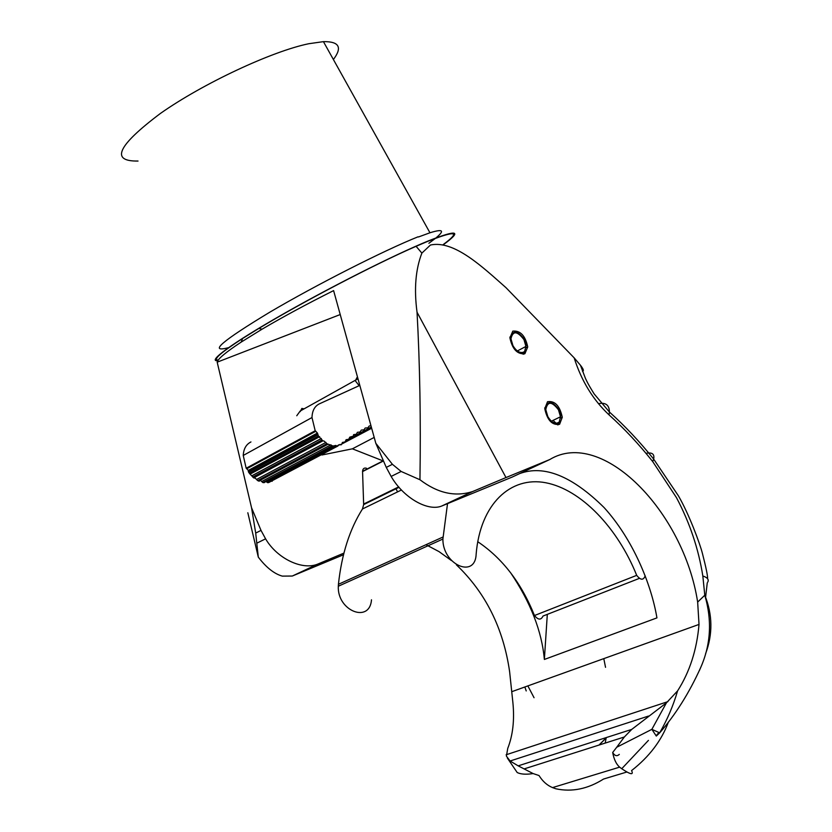 <?xml version="1.0" encoding="UTF-8"?>
<svg xmlns="http://www.w3.org/2000/svg" width="832" height="832" viewBox="0 0 832 832"><rect width="100%" height="100%" fill="white"/><g stroke="black" fill="none" stroke-linecap="round" stroke-linejoin="round"><path stroke-width="1.25" d="M512.803 331.126L509.902 337.865C512.356 349.253 517.358 354.526 524.909 353.694L527.727 346.954C525.335 335.702 520.364 330.429 512.803 331.126M547.518 401.71L544.773 408.72C547.279 420.326 552.219 425.516 559.614 424.268L562.276 417.269C559.822 405.798 554.902 400.608 547.518 401.71M397.582 491.878L395.751 488.332M333.393 59.519C342.555 47.362 339.238 41.413 323.43 41.642L308.786 43.722C272.022 51.241 203.081 83.398 160.358 113.485C117.582 145.683 110.136 161.533 138.029 161.044M428.875 243.287L435.521 238.285M436.03 237.858C444.974 230.422 442.957 228.727 429.957 232.773L418.465 236.974M677.581 690.893C673.265 705.682 667.295 719.659 659.672 732.846L656.302 736.06L651.862 729.342L666.411 702.863L677.581 690.893C689.718 671.902 696.862 649.74 699.015 624.426L697.653 602.087L704.787 595.234C712.629 614.661 712.899 634.14 705.598 653.692M217.838 360.672C206.752 361.93 231.66 343.481 281.31 315.12C330.782 286.822 395.148 254.436 428.293 240.926C457.434 229.424 462.53 230.63 443.57 244.556M217.911 360.058C212.836 359.622 221.052 352.446 242.57 338.51L258.825 328.453C302.588 301.922 375.326 263.983 416.083 246.303L427.305 241.53C455.78 230.266 461.115 231.254 443.31 244.494M247.822 512.762L258.305 557.138L255.694 533.083L251.555 507.78L217.183 362.17C217.901 358.842 225.909 352.154 241.197 342.087L262.09 329.17C282.901 316.919 306.738 304.065 333.601 290.607L375.825 443.31L392.402 464.308L401.149 471.463L419.952 479.742C420.857 419.806 419.89 363.969 417.04 312.229C413.951 289.13 415.563 269.422 421.876 253.105L430.446 245.024C454.22 239.897 482.778 267.207 506.002 287.695L574.153 357.843L580.476 365.29C583.419 369.013 584.085 370.999 582.473 371.238M242.57 338.51L241.197 342.087M228.519 347.662C208.083 352.997 221.759 341.224 269.558 312.333C316.306 284.752 384.114 250.37 418.049 236.808M507.343 758.035L517.213 772.543C520.811 774.301 526.126 774.644 533.125 773.573L518.18 765.856L631.738 729.404L666.411 702.863M456.373 564.803C485.586 592.665 503.339 628.264 509.61 671.601L512.907 702.759C514.592 720.075 512.876 735.29 507.749 748.394L506.397 756.122L510.089 761.01L518.18 765.856M619.31 754.374C616.938 756.569 614.723 755.945 612.674 752.482C613.933 759.283 616.252 764.171 619.622 767.146L621.733 768.737L648.43 740.386M626.798 772.034L603.554 779.043C587.829 788.975 571.948 792.22 555.922 788.798L552.531 787.602C547.144 785.377 542.641 781.352 539.022 775.538L533.125 773.573M668.47 721.885C661.638 740.449 649.345 756.683 631.571 770.588C633.828 775.258 630.552 774.634 621.733 768.737M603.793 658.632L605.54 667.326M262.09 329.17L258.825 328.453M339.924 314.662L217.183 362.17M419.952 479.742C437.632 493.178 455.177 497.12 472.597 491.556L505.991 477.558L417.04 312.229M401.149 471.463L391.144 476.434C403.385 497.806 427.918 511.774 441.761 506.012L472.597 491.556M392.402 464.308L386.266 467.397L391.144 476.434M375.825 443.31L386.266 467.397M556.223 423.27L553.956 421.304M519.657 473.585C543.941 464.662 572.073 475.977 604.053 507.52C633.11 539.469 651.352 584.501 656.937 617.885L544.367 659.454C541.85 631.322 530.608 602.43 510.64 572.78M441.761 506.012L512.179 477.069L549.754 459.545C602.014 427.721 683.758 511.524 697.653 602.087M343.897 553.124L317.824 564.075C302.463 570.586 277.15 558.678 265.585 538.824L261.009 530.4L251.555 507.78M547.31 614.37L544.367 659.454M255.694 533.083L261.009 530.4M256.963 543.109L265.585 538.824M258.305 557.138C266.24 567.528 274.248 573.862 282.308 576.118L292.313 576.035L317.824 564.075M343.491 554.757L292.313 576.035M451.516 560.612L438.994 551.595L425.974 544.721M505.991 477.558L549.754 459.545M524.857 686.982L526.219 690.934M631.738 729.404L624.343 736.986L616.71 747.25L651.862 729.342L659.672 732.846C675.532 714.667 689.177 692.952 700.627 667.69C710.84 644.634 712.223 620.485 704.787 595.234L702.832 576.004C698.526 548.798 689.728 522.673 676.447 497.609L652.714 461.594C639.028 444.34 624.478 428.771 609.066 414.898C593.112 399.953 581.474 380.931 574.153 357.843M510.089 761.01L648.502 716.061M658.715 732.711L656.167 735.769M599.186 745.004L606.154 737.953L605.207 743.08M534.05 697.726L527.852 685.901M707.772 582.078L707.772 582.088C709.062 579.519 707.418 577.491 702.832 576.004M700.627 667.69L699.41 670.498M616.71 747.25L612.674 752.482M646.006 453.346C652.142 452.13 654.69 454.043 653.65 459.066L652.714 461.594M645.07 575.453L645.06 576.16C643.271 580.434 640.484 580.174 636.698 575.359C617.562 527.634 581.027 489.497 545.792 482.758C510.661 475.956 480.241 503.901 476.143 554.185C475.249 579.062 442.53 564.73 442.894 539.053L447.522 503.641M477.724 541.694C502.414 558.262 521.331 582.868 534.477 615.524C538.169 620.069 541.018 620.235 543.026 616.044L639.434 578.354M371.488 599.799C369.72 623.73 337.074 610.906 338.312 586.238L338.426 584.303C341.64 554.372 349.658 529.266 362.471 508.976L363.657 504.598L362.554 471.297C362.835 468.624 364.135 467.605 366.465 468.239M534.477 615.524L636.698 575.359M254.842 478.109L253.677 477.901L249.319 473.325L248.362 470.413L246.178 468.239L243.235 455.458C243.599 448.854 246.168 444.35 250.942 441.948M370.75 425.651L369.127 426.067L367.869 427.835L365.196 428.012L363.948 429.863L361.296 430.082L360.058 432.026L357.438 432.286L356.273 434.294L353.621 434.626L353.34 436.155L349.846 437.102L348.66 439.306L346.112 439.702L345.062 441.938L342.43 442.437L341.422 444.725L338.593 444.902L337.043 446.129L335.837 445.432L333.091 446.025L326.872 443.716L324.106 441.064L322.878 440.856L318.438 436.041L317.429 433.035L315.193 430.747L311.99 417.539C312.208 410.758 314.662 406.193 319.363 403.842L359.382 385.59M259.459 481.146L257.618 480.594L255.091 477.984M264.295 482.633L262.777 482.529L260.614 480.532M268.902 482.477L267.779 482.716L266.178 481.645M272.22 481.25L271.357 481.187M383.354 461.011L352.383 448.822L321.984 454.99M352.383 448.822L374.14 437.455M524.056 354.058L526.271 345.145L524.316 339.435C517.837 330.626 513.23 329.846 510.494 337.095L512.564 345.831C515.975 351.458 519.594 353.829 523.411 352.945L523.12 354.245M524.337 352.435L525.938 346.434L523.962 339.633C517.192 330.855 512.845 330.574 510.952 338.801L512.928 345.634C516.131 350.917 519.522 353.142 523.11 352.31L523.411 352.945M522.954 352.373L523.973 351.832M558.709 424.58L560.82 415.428L558.823 409.604C552.427 400.93 547.934 400.338 545.334 407.857L547.456 416.811C550.857 422.417 554.414 424.653 558.126 423.54L557.794 424.944M559.01 422.968L560.498 416.78L558.48 409.822C551.793 401.19 547.56 401.107 545.782 409.594L547.81 416.582C551.002 421.845 554.341 423.956 557.825 422.906L558.126 423.54M556.951 423.197L558.657 422.365M619.622 767.146L552.531 787.602M606.174 737.818L599.019 745.056M506.126 754.78L667.93 701.626M598.437 403.676C605.644 402.241 609.315 405.018 609.419 412.017L609.066 414.898M362.471 508.976L401.471 489.986M363.646 504.046L398.705 486.886M362.565 471.567L383.469 460.959M338.426 584.303L442.936 537.046M349.669 438.61L371.197 427.222M346.018 441.189L371.363 427.794M253.677 477.901L322.878 440.856M258.648 481.125L327.912 444.278M263.817 482.706L333.091 446.025M268.736 482.539L337.979 445.973M338.582 445.255L340.236 444.382M267.779 482.716L337.043 446.129M266.594 482.071L335.837 445.432M262.777 482.529L332.051 445.817M261.695 481.53L330.959 444.777M257.618 480.594L326.872 443.716M256.745 479.336L325.967 442.406M252.73 477.079L321.922 439.982M252.138 475.665L321.308 438.516M250.536 473.907L319.675 436.675M249.319 473.325L318.438 436.041M248.55 472.264L317.647 434.938M248.29 470.818L317.356 433.441M246.844 468.697L315.869 431.236M246.178 468.239L315.193 430.747M342.514 443.643L371.519 428.324M346.143 440.96L371.322 427.658M349.825 438.402L371.166 427.107M304.138 408.824L301.839 408.439L300.196 411.653M356.949 377.593L355.368 380.848L359.164 385.694M323.43 41.642L429.957 232.773M416.083 246.303L421.876 253.105M699.015 624.426L511.94 691.621M653.64 459.087L678.402 495.81C689.135 514.29 699.982 543.806 702.395 553.332C706.108 567.819 707.834 576.274 707.574 578.708M705.546 597.678L707.262 582.816M524.139 768.914L624.343 736.986M580.476 365.29L585.406 378.29C586.394 380.214 586.966 382.408 594.194 393.973L609.419 412.017C625.03 426.026 639.766 441.709 653.65 459.066M562.276 417.269L560.986 417.903M527.727 346.954L526.417 347.641M363.657 504.598L399.048 487.292M362.554 471.297L383.375 460.73M338.312 586.238L442.894 539.053M252.138 475.727L321.308 438.578M252.148 475.602L321.308 438.454M248.217 471.214L317.294 433.846M248.362 470.413L317.429 433.035M243.235 455.458L311.99 417.539M296.754 415.75L300.165 411.039L357.552 379.038M510.494 337.095L509.902 337.054M517.379 350.948L525.938 346.434M545.334 407.857L544.762 407.805M551.418 421.19L560.498 416.78"/></g></svg>
